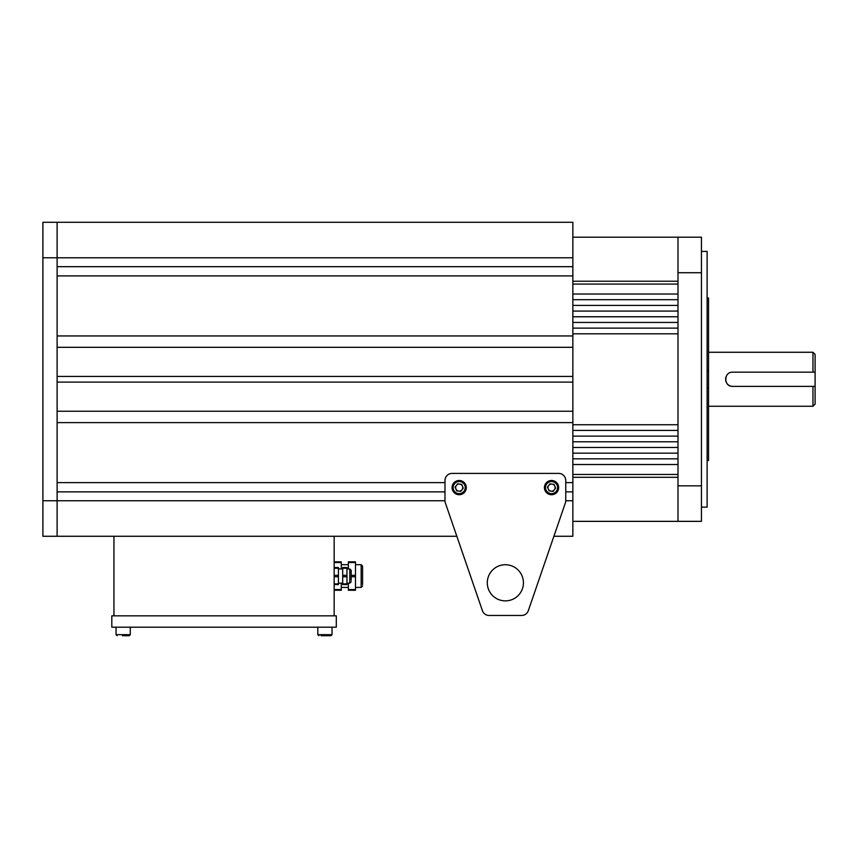 <?xml version="1.0" encoding="UTF-8"?>
<svg xmlns="http://www.w3.org/2000/svg" width="858" height="858" viewBox="0 0 858 858"><rect width="100%" height="100%" fill="white"/><g stroke="black" fill="none" stroke-linecap="round" stroke-linejoin="round"><path stroke-width="1.29" d="M708.536 460.521L707.121 460.521L708.536 460.531L708.536 387.719L707.121 387.719M707.121 298.016L708.536 298.016L708.536 370.699L707.121 370.699M708.536 370.699L708.536 387.719M812.966 372.168L812.966 352.273L815.1 354.408L815.1 372.168L732.689 372.168C723.541 371.729 723.519 386.808 732.689 386.379L815.1 386.379L815.1 404.139L812.966 406.263L812.966 386.379L732.689 386.379M815.1 372.168L815.1 386.379M726.136 376.544A7.1 7.1 0 0 0 725.9 377.198M725.729 377.874A7.1 7.1 0 0 0 725.589 379.268M725.729 380.662A7.1 7.1 0 0 0 731.295 386.239M677.992 485.832L677.992 521.353L701.436 521.353L701.436 485.832L677.992 485.832L677.992 272.715L701.436 272.715L701.436 485.832M701.436 272.715L701.436 237.194L677.992 237.194L677.992 272.715M701.436 251.405L707.121 251.405L707.121 507.142L701.436 507.142M572.854 376.426L57.111 376.426L57.111 347.308L572.854 347.308L572.854 536.271L553.903 536.271L528.324 610.682A7.1 7.1 0 0 1 521.61 615.476L489.124 615.476L521.61 615.476M528.324 610.682L565.368 502.938A7.1 7.1 0 0 0 565.754 500.632L565.754 480.501A7.1 7.1 0 0 0 558.644 473.401L452.091 473.401A7.1 7.1 0 0 0 444.98 480.501L444.98 500.632A7.1 7.1 0 0 0 445.366 502.938L482.411 610.682L456.831 536.271L42.9 536.271L42.9 222.276L57.111 222.276L57.111 266.677L572.854 266.677L572.854 257.797L42.9 257.797M482.411 610.682A7.1 7.1 0 0 0 489.124 615.476M523.434 582.796A18.072 18.072 0 0 1 496.332 598.455A18.072 18.072 0 0 1 496.332 567.149A18.072 18.072 0 0 1 523.434 582.796M554.365 489.768A3.55 3.55 0 0 0 552.005 484.084A3.55 3.55 0 0 0 548.262 488.963A3.55 3.55 0 0 0 554.365 489.768M555.609 488.148L553.11 491.398L549.045 490.862L547.479 487.065L549.978 483.815L554.043 484.352L555.609 488.148M554.257 494.176A7.1 7.1 0 0 1 544.498 486.679A7.1 7.1 0 0 1 555.877 481.971A7.1 7.1 0 0 1 554.257 494.176A7.1 7.1 0 0 1 544.498 486.679A7.1 7.1 0 0 1 555.877 481.971A7.1 7.1 0 0 1 554.257 494.176M462.012 489.768A3.55 3.55 0 0 0 459.663 484.084A3.55 3.55 0 0 0 455.909 488.963A3.55 3.55 0 0 0 462.012 489.768M463.256 488.148L460.757 491.398L456.692 490.862L455.126 487.065L457.625 483.815L461.69 484.352L463.256 488.148M461.904 494.176A7.1 7.1 0 0 1 452.145 486.679A7.1 7.1 0 0 1 463.524 481.971A7.1 7.1 0 0 1 461.904 494.176A7.1 7.1 0 0 1 452.145 486.679A7.1 7.1 0 0 1 463.524 481.971A7.1 7.1 0 0 1 461.904 494.176M346.954 583.869L346.954 576.758L342.685 576.758L342.685 584.577L346.954 584.577L346.954 583.869L342.685 583.869M342.685 568.243L342.685 567.524L346.954 567.524L346.954 568.243L342.685 568.243L342.685 576.758M342.685 575.343L346.954 575.343L346.954 568.243M346.954 575.343L346.954 576.758M334.159 567.524L338.427 567.524L338.427 568.243L334.159 568.243M334.159 575.343L338.427 575.343L338.427 568.243M338.427 575.343L338.427 576.758L334.159 576.758M334.159 583.869L338.427 583.869L338.427 576.758M338.427 583.869L338.427 584.577L334.159 584.577M351.212 580.319L351.212 570.366L351.212 580.319M444.98 491.87L57.111 491.87L57.111 500.75L57.111 222.276L572.854 222.276L572.854 257.797M572.854 275.911L572.854 335.939L57.111 335.939L57.111 275.911L572.854 275.911L572.854 266.677M572.854 347.308L572.854 335.939M444.98 500.75L57.111 500.75L57.111 536.271L57.111 500.75L42.9 500.75M572.854 422.608L57.111 422.608L57.111 482.636L444.98 482.636M572.854 382.11L57.111 382.11L57.111 411.239L572.854 411.239M565.754 482.636L572.854 482.636M572.854 491.87L565.754 491.87M572.854 500.75L565.754 500.75M348.369 583.161L348.369 589.553L355.469 589.553L355.469 576.758L351.212 576.758M355.469 589.553L355.469 590.261L348.369 590.261L348.369 589.553M348.369 562.558L348.369 561.84L355.469 561.84L355.469 562.558L348.369 562.558L348.369 568.951M351.212 575.343L355.469 575.343L355.469 562.558M355.469 575.343L355.469 576.758M334.159 561.84L341.269 561.84L341.269 562.558L334.159 562.558M341.269 568.951L341.269 562.558M334.159 589.553L341.269 589.553L341.269 583.161M341.269 589.553L341.269 590.261L334.159 590.261M362.58 584.577L362.58 566.108L362.58 584.577M116.066 627.198L116.066 634.663L130.277 634.663L129.215 635.724L122.415 635.724M130.277 627.198L130.277 634.663L129.215 635.724L127.048 635.724M334.159 615.83L334.159 536.271M113.942 615.83L113.942 536.271M336.293 627.198L336.293 615.83L111.808 615.83L111.808 627.198L336.293 627.198M317.825 627.198L317.825 634.663L332.035 634.663L330.963 635.724L321.053 635.724M328.035 635.724L324.163 635.724M572.854 458.837L677.992 458.837L677.992 453.153L572.854 453.153M572.854 305.394L677.992 305.394L677.992 299.71L572.854 299.71M572.854 311.079L677.992 311.079L677.992 316.763L572.854 316.763M572.854 322.447L677.992 322.447L677.992 328.121L572.854 328.121M572.854 284.084L677.992 284.084L677.992 294.026L572.854 294.026M572.854 333.805L677.992 333.805L677.992 424.742L572.854 424.742M572.854 430.426L677.992 430.426L677.992 436.111L572.854 436.111M572.854 441.784L677.992 441.784L677.992 447.468L572.854 447.468M677.992 521.353L572.854 521.353M572.854 474.463L677.992 474.463L677.992 464.521L572.854 464.521M572.854 237.194L677.992 237.194M677.992 477.305L572.854 477.305M572.854 281.242L677.992 281.242M553.85 493.189A6.038 6.038 0 0 0 555.223 482.818A6.038 6.038 0 0 0 545.559 486.818A6.038 6.038 0 0 0 553.85 493.189M461.497 493.189A6.038 6.038 0 0 0 462.87 482.818A6.038 6.038 0 0 0 453.206 486.818A6.038 6.038 0 0 0 461.497 493.189M346.954 583.161L349.796 583.161L349.796 568.951L346.954 568.951M355.469 587.419L361.154 587.419L361.154 564.682L355.469 564.682M812.966 352.273L708.536 352.273M812.966 406.263L708.536 406.263M342.685 568.951L338.427 568.951M342.685 583.161L338.427 583.161M349.796 583.161L351.212 581.735M349.796 568.951L351.212 570.366M348.369 564.682L341.269 564.682M348.369 587.419L341.269 587.419M361.154 587.419L362.58 585.993M361.154 564.682L362.58 566.108M116.066 634.663L117.138 635.724L116.066 634.663M332.035 627.198L332.035 634.663L330.963 635.724M317.825 634.663L318.886 635.724L317.825 634.663"/></g></svg>
